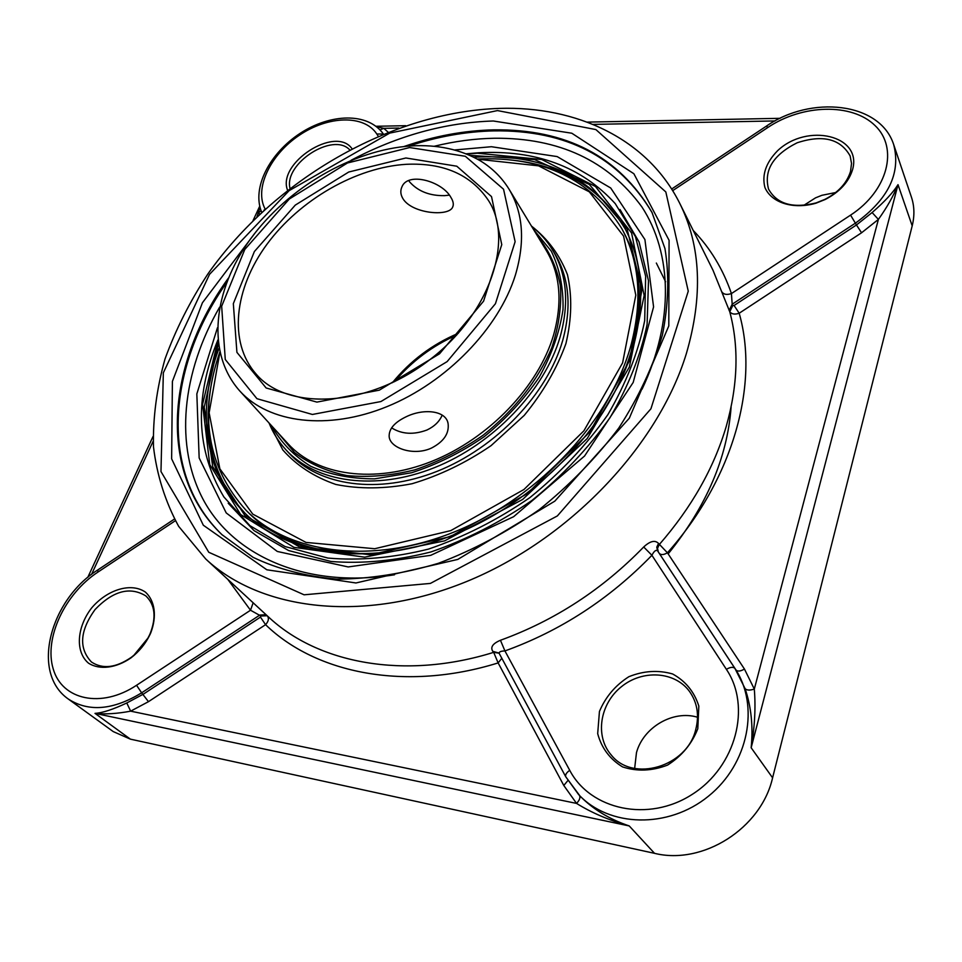 <?xml version="1.0" encoding="UTF-8"?>
<svg xmlns="http://www.w3.org/2000/svg" width="962" height="962" viewBox="0 0 962 962"><rect width="100%" height="100%" fill="white"/><g stroke="black" fill="none" stroke-linecap="round" stroke-linejoin="round"><path stroke-width="1.44" d="M734.09 305.483L739.189 313.239C759.271 383.441 734.03 477.97 667.424 552.801C663.696 554.942 660.978 555.134 659.259 553.354L735.99 669.997C737.662 671.656 740.487 671.356 744.456 669.059L667.424 552.801L658.537 543.434C655.062 539.85 650.12 541.029 643.698 546.981C602.404 589.49 554.653 620.586 500.444 640.271C492.748 643.53 490.199 647.222 492.784 651.346L493.686 652.344C404.232 680.266 317.532 663.311 268.266 616.75L205.712 558.97C260.738 610.461 363.299 623.616 466.185 581.709C568.963 539.898 657.936 446.212 686.315 353.739C703.126 296.14 700.961 246.068 679.833 203.535L712.998 270.25L729.749 311.712C731.625 314.201 734.776 314.718 739.189 313.239L861.567 232.78L856.457 224.964L734.09 305.483L732.803 305.495L732.178 304.232L855.687 222.956C888.395 199.206 901.057 173.088 893.686 144.613L911.423 197.126C914.441 206.145 914.694 215.716 912.192 225.854L772.594 777.813C761.219 828.306 702.994 865.355 654.533 853.33L130.399 739.153L113.227 731.577L68.242 698.989C88.684 712.217 113.143 710.16 141.654 692.82L136.544 685.281C101.335 708.729 62.061 700.023 53.211 668.927C43.843 638.143 64.959 593.734 97.823 572.162L175.312 520.743M499.158 653.198L493.686 652.344L498.136 662.914C405.495 691.774 315.825 673.484 265.572 624.675L260.461 617.099L143.362 694.143L126.78 702.981C113.131 709.427 102.537 712.902 95.01 713.371C105.327 714.441 117.208 713.708 130.64 711.158L148.473 701.671L265.572 624.675C268.458 621.464 269.132 618.614 267.58 616.125M150.072 633.778L149.35 635.353C145.142 644.011 139.189 651.286 131.481 657.202C116.077 667.844 102.73 669.444 91.438 662C78.607 648.352 79.798 630.88 95.01 609.595C113.071 590.812 130.026 586.267 145.863 595.935C155.086 604.809 156.493 617.424 150.072 633.778M150.709 632.984C157.083 616.389 154.978 600.853 145.466 592.147C131.265 582.238 107.335 589.417 91.582 608.02C76.695 627.32 75.084 652.068 88.576 663.227C99.723 670.177 115.921 668.205 130.916 657.924C139.117 651.623 145.466 643.879 149.94 634.667L150.709 632.984M147.944 638.095L133.91 655.254M695.766 729.473C687.084 766.834 632.852 782.743 611.291 755.05C594.72 736.255 599.867 703.907 621.272 686.832C642.4 669.408 674.795 671.236 689.513 691.462C697.294 702.513 699.386 715.187 695.766 729.473M697.799 728.727L698.833 706.084C694.287 691.786 685.545 681.084 672.618 673.965C658.224 669.865 643.638 670.779 628.859 676.707C615.319 685.365 605.507 696.969 599.434 711.507L597.691 733.645C601.527 748.027 609.824 759.114 622.558 766.906C637.109 771.656 652.116 771.043 667.592 765.079C681.769 756.048 691.846 743.939 697.799 728.727M697.546 717.243C673.159 709.8 643.325 727.188 636.471 752.657L634.655 768.41M850.516 171.452C846.909 183.057 838.371 192.364 824.915 199.374L816.149 202.898C792.832 208.694 776.971 204.1 768.554 189.117C763.648 170.274 773.183 154.834 797.149 142.785C822.775 134.391 840.427 138.768 850.119 155.928L851.538 163.432L850.516 171.452M852.536 169.745C862.577 135.305 807.166 122.511 777.597 150.709C765.932 162.686 761.7 174.952 764.934 187.542C771.416 202.79 793.289 209.764 815.944 203.21L825.276 199.459C839.61 191.991 848.7 182.083 852.536 169.745M835.665 192.532L821.897 195.298L815.523 197.859L803.739 205.387M289.983 188.251C283.802 163.588 332.96 131.806 349.651 149.795M351.936 148.605C335.558 125.204 276.852 163.227 287.542 190.163M261.063 210.738L259.018 212.325L259.415 214.418M259.98 207.371L256.974 216.739M227.79 579.365L250.517 610.233L260.882 616.005L267.183 615.74M136.544 685.281L250.517 610.233L253.15 602.777M126.78 702.981L130.64 711.158L576.563 803.414C579.629 800.107 580.591 797.438 579.437 795.406M501.863 658.224L498.136 662.914L563.792 785.473L567.905 780.519M499.242 653.342L499.182 653.234C499.086 651.803 501.01 651.033 504.93 650.937C560.581 630.832 609.571 598.941 651.911 555.29C654.076 551.082 655.964 549.591 657.563 550.817L658.309 551.923L657.527 548.28L659.283 544.552C691.618 507.395 713.936 468.025 726.226 426.443C737.95 385.04 739.117 346.789 729.749 311.712L732.803 305.495M500.444 640.271L504.93 650.937L569.732 770.334C590.379 809.896 648.472 822.763 692.195 794.384C736.255 766.57 751.466 706.409 726.382 669.336L651.911 555.29L643.698 546.981M498.833 652.741L565.752 776.767L578.547 794.468C608.802 827.164 668.121 829.112 708.333 796.283C748.845 763.84 759.8 705.23 734.92 668.41L745.093 688.648C746.813 690.379 749.879 690.524 754.304 689.069L744.456 669.059M745.093 688.648C751.25 706.854 753.27 726.563 751.154 747.751C754.749 726.899 755.807 707.347 754.304 689.069L878.39 219.42L872.113 212.542L856.457 224.964L850.576 215.127L731.433 293.578C723.003 269.107 710.269 248.064 693.217 230.459M729.124 310.449L732.178 304.232L731.433 293.578C726.899 295.045 723.737 294.516 721.957 291.991M861.567 232.78L878.39 219.42C887.084 207.239 893.626 195.659 898.015 184.656C893.133 192.496 884.499 201.792 872.113 212.542M563.792 785.473L576.563 803.414C591.642 812.83 609.199 820.333 629.232 825.937C609.391 819.239 592.941 809.222 579.87 795.863L579.845 795.827M388.083 132.131L383.778 128.343L380.038 129.858M398.869 128.054L383.778 128.343L376.659 126.743M509.078 189.237L546.139 250.228C560.221 273.809 562.722 301.996 553.643 334.788C538.528 386.58 488.804 438.684 431.589 461.423C374.35 484.199 316.883 475.625 288.011 443.735L239.863 391.065C268.795 423.039 327.753 430.844 387.217 406.541C446.645 382.311 498.929 328.138 515.391 275.084C525.3 241.51 523.196 212.891 509.078 189.237C501.863 177.597 492.376 168.182 480.615 160.991C460.702 149.399 437.542 144.372 411.099 145.935C352.417 149.807 287.963 187.614 250.457 239.045C213.143 290.284 205.76 352.97 239.863 391.065M277.549 432.287L294.576 452.597C309.211 463.684 326.671 471.344 346.945 475.589C368.458 477.609 391.101 475.697 414.862 469.841C438.684 461.736 461.459 450.18 483.189 435.173C514.838 409.86 537.722 380.639 551.851 347.535C558.922 325.998 561.772 305.387 560.413 285.69C556.661 267.039 549.23 250.793 538.083 236.965M533.525 229.473L551.274 251.13C559.631 268.458 563.54 287.927 563.01 309.523C559.716 331.866 551.827 354.353 539.345 376.972C524.386 399.002 506.036 418.879 484.283 436.628C461.159 452.525 436.916 464.574 411.58 472.751L374.531 478.86C350.757 478.811 329.461 474.615 310.654 466.257C293.795 455.772 280.784 442.292 271.633 425.805M431.601 448.003C414.165 456.253 390.392 448.46 389.177 436.88C388.684 429.064 394.456 422.306 406.481 416.606C423.917 408.201 446.127 410.509 448.1 423.629C449.278 433.501 443.771 441.63 431.601 448.003M408.826 180.615L409.584 181.866C418.001 191.318 429.689 195.911 444.672 195.647L449.29 195.142M269.071 423.015C273.028 432.9 278.607 441.786 285.81 449.663C315.74 482.503 375.144 491.329 434.295 467.724C493.398 444.179 544.672 390.271 560.161 336.76C569.42 303.042 566.846 274.05 552.453 249.771C546.909 240.644 539.947 232.804 531.553 226.238M477.525 159.199L538.552 165.837L589.321 191.835L623.58 236.111L635.81 295.178L622.594 362.89L583.898 430.808L523.929 489.514L450.769 530.615L374.723 548.725L306.012 542.424L252.753 514.117L219.865 468.819L209.139 412.782L219.877 352.357M219.793 352.02C198.593 414.394 207.335 467.135 246.019 510.245C289.658 554.328 373.881 565.464 457.323 530.711C540.692 496.067 611.591 418.626 631.445 343.482C642.568 299.266 639.345 260.955 621.753 228.559C591.221 179.341 543.049 156.169 477.236 159.031M592.869 427.26C612 400.697 625.312 373.545 632.804 345.779C643.891 301.611 640.632 263.335 623.051 230.94L621.753 228.559M246.019 510.245L247.943 512.157C288.576 553.896 366.053 566.895 444.841 538.227M218.338 343.867L204.233 407.191L212.734 466.69L244.937 515.512L299.254 546.765L370.586 554.761L450.252 536.64L527.116 493.759L589.826 432.01L629.557 360.618L641.882 289.899L627.116 229.004L589.285 184.403L534.559 159.56L469.817 155.351M473.845 157.251C542.448 153.03 592.652 176.467 624.446 227.549C642.123 260.245 645.37 298.893 634.198 343.494C614.177 419.504 542.508 497.907 458.152 533.02C373.737 568.241 288.504 557.046 244.3 512.542C203.487 472.126 196.44 408.513 219.035 348.268M466.81 154.064L477.38 153.223L541.75 159.512L595.442 186.472L631.589 233.032L644.155 295.478L629.34 367.075L587.229 438.516L522.619 499.47L444.624 540.872L364.706 557.166L293.891 547.33L240.632 514.514L209.74 464.526L202.585 404.293L217.953 340.62M625.084 228.752C600.865 188.732 563.491 165.885 512.962 160.197M210.906 386.652C202.188 436.748 213.636 479.028 245.262 513.492M217.893 339.947C194.059 398.22 196.056 450.553 223.881 496.945L249.88 525.625L285.005 546.524L327.898 558.068C359.764 560.834 393.314 557.84 428.547 549.086C463.876 537.012 497.679 519.841 529.942 497.57C560.365 472.847 586.339 445.226 607.84 414.706C626.118 383.333 638.407 351.972 644.696 320.611L645.646 276.19L635.437 236.616L615.223 203.607C581.457 166.618 535.87 149.675 478.463 152.79L466.173 153.812M391.606 427.862C401.815 434.259 413.624 434.98 427.008 429.99C434.511 426.37 439.574 421.404 442.195 415.103M403.318 199.266C400.541 195.021 400.084 190.873 401.948 186.82C407.948 171.537 442.147 181.349 450.769 197.186C453.306 201.142 453.932 204.485 452.621 207.215C448.725 216.775 412.866 213.732 403.318 199.266M130.399 739.153L95.01 713.371L629.232 825.937L654.533 853.33M148.473 701.671L141.654 692.82L259.848 615.043L266.149 614.778M731.108 407.058C727.332 457.647 706.348 506.601 668.157 553.896M672.678 190.656L768.013 127.381C802.32 104.341 851.887 102.742 875.059 125.577C898.773 148.028 887.962 190.813 850.576 215.127M265.163 209.079C254.052 188.696 270.25 154.678 299.254 135.305C328.09 115.644 364.177 114.502 376.803 134.007L378.222 136.183M260.882 616.005L260.461 617.099M499.122 653.102L492.784 651.346M658.537 543.434L656.781 547.162L657.563 550.817L734.92 668.41C733.236 666.726 730.386 667.027 726.382 669.336M658.309 551.923L659.259 553.354M766.209 126.275L768.013 127.381M579.87 795.863L565.752 776.767C565.127 774.783 566.45 772.642 569.732 770.334M97.883 569.865L97.823 572.162M383.345 134.031L376.803 134.007M264.033 210.113L265.199 209.127M91.546 574.398L153.162 441.185M434.211 146.272C454.641 141.258 474.831 138.576 494.769 138.239C559.066 137.794 608.104 160.69 641.894 206.926C672.053 252.958 674.386 321.14 642.051 389.213M394.54 574.771C307.744 588.72 235.353 556.986 204.413 501.779C173.617 446.164 182.107 372.126 219.625 307.143M652.188 212.794C619.059 157.287 566.45 129.978 494.384 130.868C466.089 131.469 437.542 136.544 408.742 146.104M226.587 282.648C167.328 366.642 158.453 473.737 222.354 535.04M217.436 327.777L196.837 393.915L199.158 457.96L226.214 512.926L277.296 551.454L348.196 566.943L430.748 555.327L513.636 516.69L584.559 456.024L633.188 382.443L653.583 306.89L644.913 239.55L610.714 187.999L557.154 156.578L491.414 146.717L454.617 149.964M403.932 146.537C434.115 136.075 464.069 130.519 493.783 129.858C566.149 128.944 618.855 156.421 651.923 212.277L664.958 248.557C669.372 275.469 668.518 304.293 662.409 335.029C653.126 366.318 638.564 397.342 618.734 428.102C596.103 457.996 569.552 485.221 539.105 509.752C507.01 532.106 473.448 549.951 438.395 563.299C403.318 573.713 369.456 578.98 336.808 579.124C305.603 576.358 277.693 569.095 253.09 557.323L221.933 534.631C156.626 472.51 166.739 362.963 228.367 278.162M593.025 124.387L775.035 120.947M772.594 777.813L751.154 747.751L898.015 184.656L912.192 225.854M497.474 110.582L595.863 129.569L665.824 191.943L688.263 291.185L650.925 408.79L557.347 515.945L430.375 583.417L304.088 594.805L208.766 552.272L160.979 471.56L163.336 372.823L209.524 274.35L289.081 190.68L389.73 133.105L497.474 110.582M256.349 231.301L202.405 302.789L172.402 381.397L171.633 458.826L203.307 525.216L266.835 569.793L355.928 582.972L457.78 559.427L554.809 501.154L629.316 418.193L668.794 325.926L669.083 240.32L633.874 173.737L571.813 133.225L493.314 120.996C445.214 122.499 397.811 135.582 351.106 160.269M552.453 249.771L554.858 253.764C569.251 278.042 571.849 306.998 562.65 340.656C547.246 394.083 496.139 447.847 437.181 471.296C378.198 494.805 318.891 485.93 288.973 453.102L285.81 449.663M268.915 422.835L282.804 449.927C296.476 465.428 314.153 476.936 335.834 484.451C359.379 489.225 384.776 488.985 412.049 483.73C439.574 475.529 465.909 462.842 491.053 445.659L524.23 415.392C543.001 392.496 556.89 368.59 565.909 343.65C571.765 318.975 572.27 295.971 567.436 274.627C559.704 254.918 547.703 238.72 531.433 226.034M458.285 333.309C432.251 344.348 410.293 360.81 392.4 382.708M406.493 164.298C443.47 162.662 470.683 174.555 488.119 199.964C514.61 239.49 490.019 315.007 427.777 361.243C365.933 408.032 286.544 410.461 256.036 373.953C228.09 342.183 234.271 288.6 267.003 244.204C299.795 199.759 356.048 167.232 406.493 164.298M405.88 157.984L348.737 172.018L295.274 205.11L254.377 251.539L233.333 303.655L236.917 352.357L266.149 387.987L316.895 402.104L379.317 390.163L439.55 353.788L483.573 301.166L501.767 244.625L491.51 196.585L456.794 166.21L405.88 157.984M409.692 147.547L465.331 156.277L503.547 189.225L515.127 241.678L495.43 303.727L447.138 361.604L380.916 401.551L312.385 414.466L256.938 398.689L225.264 359.487L221.669 306.229L244.781 249.459L289.334 198.99L347.474 162.975L409.692 147.547M656.337 263.047L665.608 281.782M149.35 635.353L149.94 634.667M131.481 657.202L130.916 657.924M671.656 189.021L766.317 126.19C810.521 95.274 879.905 101.671 893.686 144.613M174.375 519.095L97.715 569.985C50.794 599.338 30.05 672.258 68.242 698.989M261.688 212.289C251.431 187.578 270.021 153.006 300.168 133.321C330.207 113.672 367.749 111.929 383.393 134.019M259.704 206.217L253.054 220.563M153.018 436.532L87.722 577.489M780.158 118.314L587.241 122.114M405.663 125.697L376.07 126.275M620.021 209.5L639.069 241.931L648.484 280.748L647.101 324.507C640.632 355.519 628.246 386.616 609.92 417.797C588.395 448.172 562.457 475.685 532.082 500.36C499.879 522.594 466.185 539.79 430.988 551.935C395.923 560.786 362.59 563.96 331.012 561.471L288.612 550.541L253.992 530.603L228.21 503.234M679.833 203.535C647.51 138.492 576.226 106.024 499.518 108.393C390.849 111.929 274.471 179.449 207.936 273.881C189.971 301.286 175.661 329.653 165.019 358.958C156.698 388.504 152.85 417.748 153.475 446.705C156.854 475.12 165.248 501.671 178.655 526.346L205.712 558.97M456.661 335.101C432.383 345.839 411.688 361.351 394.576 381.649M447.763 422.306L448.088 423.545M453.186 205.579L452.633 207.191"/></g></svg>
